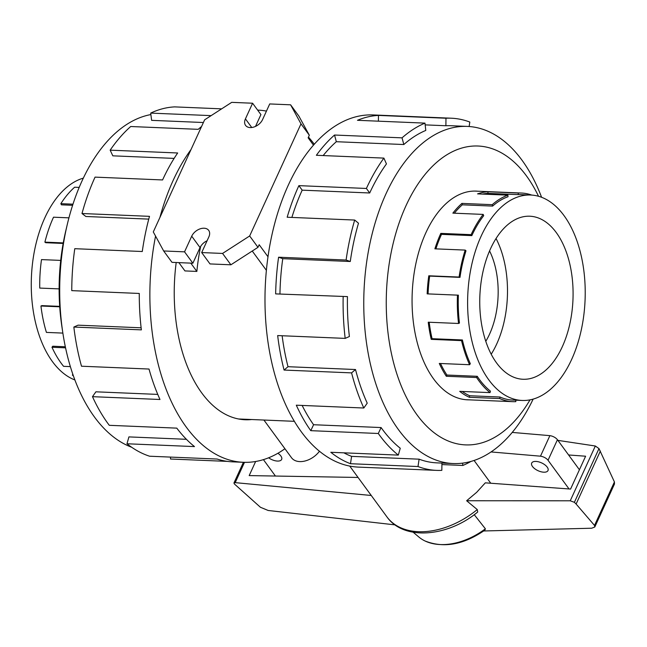 <?xml version="1.0" encoding="UTF-8"?>
<svg xmlns="http://www.w3.org/2000/svg" width="647" height="647" viewBox="0 0 647 647"><rect width="100%" height="100%" fill="white"/><g stroke="black" fill="none" stroke-linecap="round" stroke-linejoin="round"><path stroke-width="0.97" d="M485.784 341.317A65.274 37.275 92.4 0 0 489.536 334.192A65.274 37.275 92.4 0 0 489.561 250.923M74.89 379.951A102.808 58.707 -87.6 0 1 44.853 217.772A102.808 58.707 -87.6 0 1 83.326 178.135M79.185 187.412L74.631 187.218A104.402 59.613 92.4 0 0 60.85 203.668L61.441 204.832L72.61 205.301M60.85 203.668L72.974 204.177M174.124 158.394L112.821 155.83L110.16 150.161L177.666 152.983A176.243 100.633 92.4 0 0 162.575 179.947L95.06 177.124A176.243 100.633 92.4 0 0 81.991 213.518L149.497 216.341A176.243 100.633 92.4 0 0 142.275 251.513L74.769 248.691A176.243 100.633 92.4 0 0 71.76 290.632L139.275 293.455A176.243 100.633 92.4 0 0 141.361 329.873L73.847 327.05A176.243 100.633 92.4 0 0 81.498 366.218L149.012 369.041A176.243 100.633 92.4 0 0 159.987 399.49L92.481 396.668A176.243 100.633 92.4 0 0 109.278 425.314L176.793 428.136A176.243 100.633 92.4 0 0 194.488 446.592L126.974 443.769A176.243 100.633 92.4 0 0 149.594 456.216L217.101 459.038A176.243 100.633 92.4 0 0 232.726 461.853L243.329 462.298A176.243 100.633 92.4 0 0 284.931 448.735M227.453 461.392L170.501 459.014L170.525 457.089M191.002 149.562A176.243 100.633 92.4 0 0 173.17 180.392A176.243 100.633 92.4 0 0 159.914 217.465M155.563 236.115A176.243 100.633 92.4 0 0 243.329 462.298M67.239 224.646L65.808 230.704A149.562 85.396 92.4 0 0 61.821 326.096L62.743 332.259A168.713 96.338 -87.6 0 1 67.239 224.646A168.713 96.338 -87.6 0 1 82.007 180.958A168.713 96.338 -87.6 0 1 150.88 114.568M131.656 447.247A168.713 96.338 -87.6 0 1 62.743 332.259M126.974 443.769L128.923 436.903L186.417 439.305M92.481 396.668L95.902 391.815L157.763 394.403M73.847 327.05L78.061 325.166L141.119 327.803M81.991 213.518L85.857 216.486L148.761 219.115M547.208 467.118A8.977 4.286 24.6 0 1 548.009 470.547A8.977 4.286 24.6 0 1 541.005 471.76A8.977 4.286 24.6 0 1 532.489 466.503A8.977 4.286 24.6 0 1 531.688 463.074A8.977 4.286 24.6 0 1 538.7 461.861A8.977 4.286 24.6 0 1 547.208 467.118M277.911 453.256A8.977 4.286 24.6 0 1 280.855 455.981A8.977 4.286 24.6 0 1 281.655 459.41A8.977 4.286 24.6 0 1 268.634 457.785M562.3 346.735A81.595 46.592 -87.6 0 1 523.002 379.263A81.595 46.592 -87.6 0 1 483.463 333.294A81.595 46.592 -87.6 0 1 490.531 248.747A81.595 46.592 -87.6 0 1 529.82 216.219A81.595 46.592 -87.6 0 1 569.368 262.181A81.595 46.592 -87.6 0 1 562.3 346.735M496.039 238.508A81.595 46.592 -87.6 0 1 496.71 343.994A81.595 46.592 -87.6 0 1 491.202 354.224M481.198 236.009A102.808 58.707 92.4 0 0 472.294 342.546A102.808 58.707 92.4 0 0 522.121 400.461A102.808 58.707 92.4 0 0 571.633 359.473A102.808 58.707 92.4 0 0 577.472 344.269A102.808 58.707 92.4 0 0 530.71 195.022A102.808 58.707 92.4 0 0 481.198 236.009M515.837 400.194L515.821 401.65A104.402 59.613 -87.6 0 1 512.683 401.666A104.402 59.613 -87.6 0 1 499.694 398.56L469.374 397.298A104.402 59.613 -87.6 0 1 459.718 391.354L490.03 392.616A104.402 59.613 -87.6 0 1 476.613 377.533L446.301 376.263A104.402 59.613 -87.6 0 1 439.281 363.452L469.593 364.722A104.402 59.613 -87.6 0 1 461.546 340.621L431.234 339.351A104.402 59.613 -87.6 0 1 428.241 322.206L458.553 323.476A104.402 59.613 -87.6 0 1 457.469 295.137L427.157 293.867A104.402 59.613 -87.6 0 1 428.791 275.792L459.103 277.053A104.402 59.613 -87.6 0 1 465.193 250.09L434.881 248.828A104.402 59.613 -87.6 0 1 440.809 233.389L471.121 234.659L471.825 235.621L441.513 234.351A102.808 58.707 92.4 0 0 435.892 248.869M458.553 323.476L459.451 323.071A102.808 58.707 -87.6 0 1 458.383 295.169L428.071 293.908A102.808 58.707 92.4 0 1 429.681 276.099L459.993 277.369A102.808 58.707 -87.6 0 1 465.986 250.818L465.193 250.09M429.196 322.246A102.808 58.707 92.4 0 0 432.083 338.688L431.234 339.351M469.593 364.722L470.32 363.687A102.808 58.707 -87.6 0 1 462.395 339.958L432.083 338.688M440.51 363.501A102.808 58.707 92.4 0 0 446.923 375.034L446.301 376.263M490.03 392.616L490.442 391.16A102.808 58.707 -87.6 0 1 477.235 376.303L446.923 375.034M462.201 391.451A102.808 58.707 92.4 0 0 469.641 395.746L469.374 397.298M522.121 400.461L512.747 400.064A102.808 58.707 -87.6 0 1 499.953 397.015L469.641 395.746M541.596 197.295A168.713 96.338 92.4 0 0 467.32 126.408A168.713 96.338 92.4 0 0 386.065 193.663A168.713 96.338 92.4 0 0 371.451 368.499A168.713 96.338 92.4 0 0 453.223 463.543L436.862 462.864A168.713 96.338 -87.6 0 1 419.102 459.176L351.596 456.361L350.488 463.713A176.243 100.633 -87.6 0 1 330.795 452.285L398.309 455.108L400.25 448.242A168.713 96.338 -87.6 0 1 381.091 427.554L313.585 424.731L310.778 430.667A176.243 100.633 -87.6 0 1 296.302 405.192L363.808 408.014L367.229 403.162A168.713 96.338 -87.6 0 1 355.518 369.526L288.012 366.703L284.073 370.06A176.243 100.633 -87.6 0 1 277.668 335.567L345.183 338.389L349.396 336.513A168.713 96.338 -87.6 0 1 347.455 296.601L275.646 293.884A176.243 100.633 -87.6 0 1 278.59 257.215L346.096 260.037L350.278 261.501A168.713 96.338 -87.6 0 1 358.495 223.223L354.685 220.053L287.171 217.23A176.243 100.633 -87.6 0 1 298.882 185.64L366.396 188.463A176.243 100.633 -87.6 0 1 383.889 158.103L316.375 155.28A176.243 100.633 -87.6 0 1 334.531 135.029L402.038 137.851A176.243 100.633 -87.6 0 1 424.974 123.124L357.467 120.302A176.243 100.633 -87.6 0 1 378.471 115.409L445.977 118.231A176.243 100.633 -87.6 0 1 451.266 118.207A176.243 100.633 -87.6 0 1 469.811 122.048L469.14 126.513M441.925 463.074L441.836 470.353A176.243 100.633 -87.6 0 1 436.547 470.377L358.438 467.11A176.243 100.633 -87.6 0 1 273.018 367.828A176.243 100.633 -87.6 0 1 288.279 185.204A176.243 100.633 -87.6 0 1 373.157 114.94L451.266 118.207M530.014 399.862A149.562 85.396 -87.6 0 1 412.98 408.92A149.562 85.396 -87.6 0 1 406.025 205.649A149.562 85.396 -87.6 0 1 538.522 196.276M445.977 118.231L445.888 125.744A168.713 96.338 -87.6 0 1 450.951 125.72L467.32 126.408M445.888 125.744L425.168 124.879M402.038 137.851L403.825 144.532A168.713 96.338 -87.6 0 1 425.783 130.435L424.974 123.124M403.825 144.532L336.319 141.709A168.713 96.338 92.4 0 0 323.168 155.563M366.396 188.463L369.704 192.984A168.713 96.338 -87.6 0 1 386.445 163.917L383.889 158.103M468.929 399.838A104.434 59.637 -87.6 0 1 467.441 399.806A104.434 59.637 -87.6 0 1 416.822 340.969A104.434 59.637 -87.6 0 1 425.872 232.75A104.434 59.637 -87.6 0 1 476.168 191.108A104.434 59.637 -87.6 0 1 477.656 191.205M266.386 270.333L252.249 251.036M267.987 256.762L259.18 244.728L257.983 247.332L249.661 235.969L300.992 123.852L309.315 135.215L298.93 116.185L290.608 104.814L269.726 103.941L262.569 119.59A10.441 6.971 143.8 0 1 254.166 126.941A10.441 6.971 143.8 0 1 245.577 125.397A10.441 6.971 143.8 0 1 245.431 118.87L252.597 103.229L260.919 114.592L255.516 126.391M313.48 145.138L308.126 137.827L309.315 135.215M252.597 103.229L231.715 102.355L204.622 119.824L153.29 231.941L163.667 250.971L184.549 251.845L191.714 236.204A10.441 6.971 143.8 0 1 200.117 228.852A10.441 6.971 143.8 0 1 208.706 230.389A10.441 6.971 143.8 0 1 208.844 236.923L201.686 252.565L210.008 263.927L230.89 264.801L257.983 247.332M163.667 250.971L171.997 262.342L192.879 263.216L200.036 247.566A10.441 6.971 143.8 0 1 207.089 240.765M200.691 246.353A133.161 76.039 92.4 0 0 196.858 271.425L190.784 263.127M196.858 271.425L184.945 270.923L178.871 262.625M300.992 123.852L290.608 104.814M184.549 251.845L192.879 263.216M201.686 252.565L222.56 253.438L230.89 264.801M222.56 253.438L249.661 235.969M319.456 451.25A18.601 12.422 143.8 0 1 291.514 457.728L263.911 420.04M336.319 141.709L334.531 135.029M378.398 121.175L378.471 115.409M462.581 463.139L462.84 465.46L441.901 464.578M470.967 461.432A176.243 100.633 -87.6 0 1 462.84 465.46M419.102 459.176L418.002 466.536L350.488 463.713M343.889 452.835A168.713 96.338 92.4 0 0 351.596 456.361M436.547 470.377A176.243 100.633 -87.6 0 1 418.002 466.536M381.091 427.554L378.293 433.49L310.778 430.667M302.141 405.434A168.713 96.338 92.4 0 0 313.585 424.731M398.309 455.108A176.243 100.633 -87.6 0 1 378.293 433.49M355.518 369.526L351.58 372.882L284.073 370.06M282.141 335.761A168.713 96.338 92.4 0 0 288.012 366.703M363.808 408.014A176.243 100.633 -87.6 0 1 351.58 372.882M347.455 296.601L275.646 293.884M350.278 261.501L282.763 258.679A168.713 96.338 92.4 0 0 279.949 293.778M282.763 258.679L278.59 257.215M345.183 338.389A176.243 100.633 -87.6 0 1 343.153 296.706M369.704 192.984L302.189 190.161A168.713 96.338 92.4 0 0 291.878 217.424M302.189 190.161L298.882 185.64M346.096 260.037A176.243 100.633 -87.6 0 1 354.685 220.053M453.223 463.543A168.713 96.338 92.4 0 0 533.152 399.102M499.694 398.56L499.953 397.015M476.613 377.533L477.235 376.303M461.546 340.621L462.395 339.958M457.469 295.137L458.383 295.169M459.993 277.369L459.103 277.053M471.121 234.659A104.402 59.613 -87.6 0 1 483.188 214.408L483.705 215.677A102.808 58.707 -87.6 0 0 471.825 235.621M507.887 195.151L508.024 196.72A102.808 58.707 -87.6 0 0 492.618 206.094L492.238 204.678A104.402 59.613 -87.6 0 1 507.887 195.151L477.567 193.882A104.402 59.613 -87.6 0 1 487.959 191.779L518.271 193.049A104.402 59.613 -87.6 0 1 521.401 193.032A104.402 59.613 -87.6 0 1 531.777 195.087M530.71 195.022L521.336 194.634A102.808 58.707 -87.6 0 0 518.255 194.642L518.271 193.049M428.071 293.908L427.157 293.867M483.188 214.408L452.868 213.138A104.402 59.613 -87.6 0 1 461.926 203.409L492.238 204.678M492.618 206.094L462.306 204.824A102.808 58.707 92.4 0 0 454.348 213.203M462.306 204.824L461.926 203.409M518.255 194.642L487.943 193.38A102.808 58.707 92.4 0 0 482.5 194.092M487.943 193.38L487.959 191.779M429.681 276.099L428.791 275.792M441.513 234.351L440.809 233.389M477.268 509.577A71.396 47.676 143.8 0 1 386.914 516.856C403.752 540.924 447.821 536.945 477.721 511.995L477.268 509.577L466.633 500.746L570.242 500.794L574.39 502.315L576.113 504.029L594.512 525.445L594.803 526.998L591.73 528.219L483.665 530.977M395.034 524.871L268.173 510.475L260.418 507.264L234.368 483.956L233.947 482.986L235.201 482.638L371.265 495.481M490.766 483.236L474.089 460.47M358.058 477.454L249.184 475.594L255.638 461.497M568.6 454.97L585.616 456.216L570.581 489.067L485.307 482.84L476.677 492.31L466.633 500.746M485.387 528.809A58.295 38.933 143.8 0 1 425.03 540.981C443.737 548.381 463.689 544.758 484.878 530.111L485.387 528.809L474.243 514.68M594.803 526.998L614.464 484.037L614.424 481.95L598.985 448.597L595.329 446.009L570.242 500.794M595.329 446.009L557.9 440.372M244.493 462.338L235.201 482.638M614.424 481.95L594.512 525.445M600.343 451.096L576.113 504.029M425.03 540.981A58.295 38.933 143.8 0 1 418.876 537.034L413.166 532.23M491.057 451.946L540.488 456.184A6.527 3.114 24.6 0 1 548.033 460.268L569.045 488.954M275.436 476.046L263.418 459.637M579.421 469.754L557.439 439.734A6.527 3.114 -155.4 0 0 549.885 435.649L512.238 432.422M549.885 435.649L540.488 456.184M176.202 262.52A133.646 76.314 92.4 0 0 245.108 419.749A133.646 76.314 92.4 0 0 251.643 419.531M221.638 108.85L174.65 106.884A176.243 100.633 92.4 0 0 150.694 113.104L211.124 115.627M203.384 122.518L151.624 120.35L150.694 113.104M201.557 126.513A176.243 100.633 92.4 0 0 198.217 129.335L130.71 126.513A176.243 100.633 92.4 0 0 110.16 150.161M314.28 144.241A176.243 100.633 92.4 0 0 308.465 137.083M266.451 111.098A176.243 100.633 92.4 0 0 258.048 110.127A176.243 100.633 92.4 0 0 257.643 110.111L258.048 110.127M68.946 217.845L53.515 217.198A104.402 59.613 92.4 0 0 44.894 242.132L45.727 242.714L63.171 243.442M60.713 260.401L41.497 259.601A104.402 59.613 92.4 0 0 39.742 288.077L59.128 288.885M59.702 306.363L41.845 305.619L40.947 306.015A104.402 59.613 92.4 0 0 46.414 332.404L62.872 333.092M65.331 346.76L52.714 346.226L51.986 347.261A104.402 59.613 92.4 0 0 63.584 366.323L70.369 366.606M72.755 374.015L72.424 375.163A104.402 59.613 92.4 0 0 73.418 375.939M44.894 242.132L63.269 242.9M59.726 306.799L40.947 306.015M65.557 347.827L51.986 347.261M73.16 375.195L72.424 375.163M245.431 118.87L251.756 127.508M191.714 236.204L200.036 247.566M598.985 448.597L574.39 502.315M557.439 439.734L548.033 460.268M465.953 399.709L512.683 401.666M294.369 421.318L238.606 418.981M474.672 191.083L521.401 193.032M243.418 462.306L233.947 482.986M349.728 466.083L386.914 516.856"/></g></svg>

